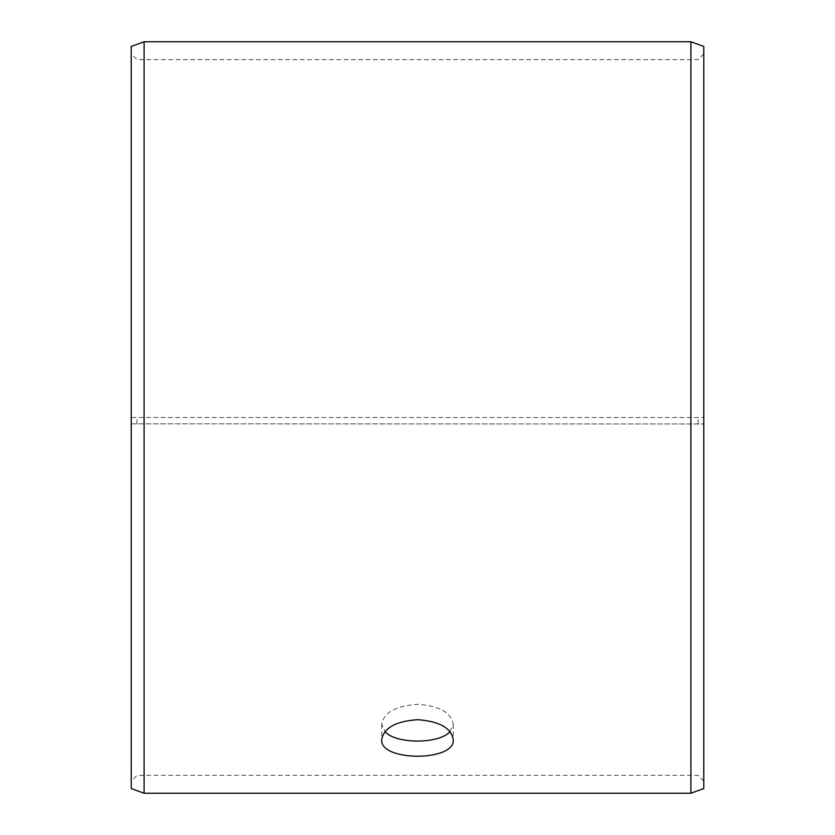 <?xml version="1.0" encoding="UTF-8"?>
<svg xmlns="http://www.w3.org/2000/svg" width="835" height="835" viewBox="0 0 835 835"><rect width="100%" height="100%" fill="white"/><g stroke="black" fill="none" stroke-linecap="round" stroke-linejoin="round"><path stroke-width="0.63" stroke-dasharray="4.17 3.13" d="M131.21 423.846L703.79 423.971L131.21 423.846L131.21 781.08L131.21 53.92L131.21 417.5L703.79 417.5L131.21 417.5L131.21 46.436M136.94 423.742L136.94 417.5M131.21 423.971L131.21 788.564M144.1 424.055L144.1 793.25M144.1 41.75L144.1 417.5M703.79 423.971L703.79 788.564M703.79 46.436L703.79 423.846M690.9 424.055L690.9 793.25M690.9 41.75L690.9 417.5M698.06 423.742L698.06 417.5M450.034 731.648L453.29 724.248C451.192 712.547 439.262 705.888 417.5 704.27C395.759 705.888 383.829 712.537 381.71 724.248L384.966 731.648M703.79 53.92L698.06 59.64L136.94 59.64L131.21 53.92M703.79 781.08L698.06 775.36L136.94 775.36L131.21 781.08M381.71 724.248L381.71 739.58M453.29 724.248L453.29 739.58"/><path stroke-width="1.25" d="M131.21 788.564L131.21 46.436L144.1 41.75L144.1 793.25L131.21 788.564M690.9 41.75L690.9 793.25L703.79 788.564L703.79 46.436L690.9 41.75L144.1 41.75M384.966 731.648C395.811 744.204 439.21 744.183 450.034 731.648M417.5 719.686C439.241 721.273 451.171 727.901 453.29 739.58C455.492 761.781 379.497 761.76 381.71 739.58C383.808 727.911 395.738 721.273 417.5 719.686M690.9 793.25L144.1 793.25"/></g></svg>
